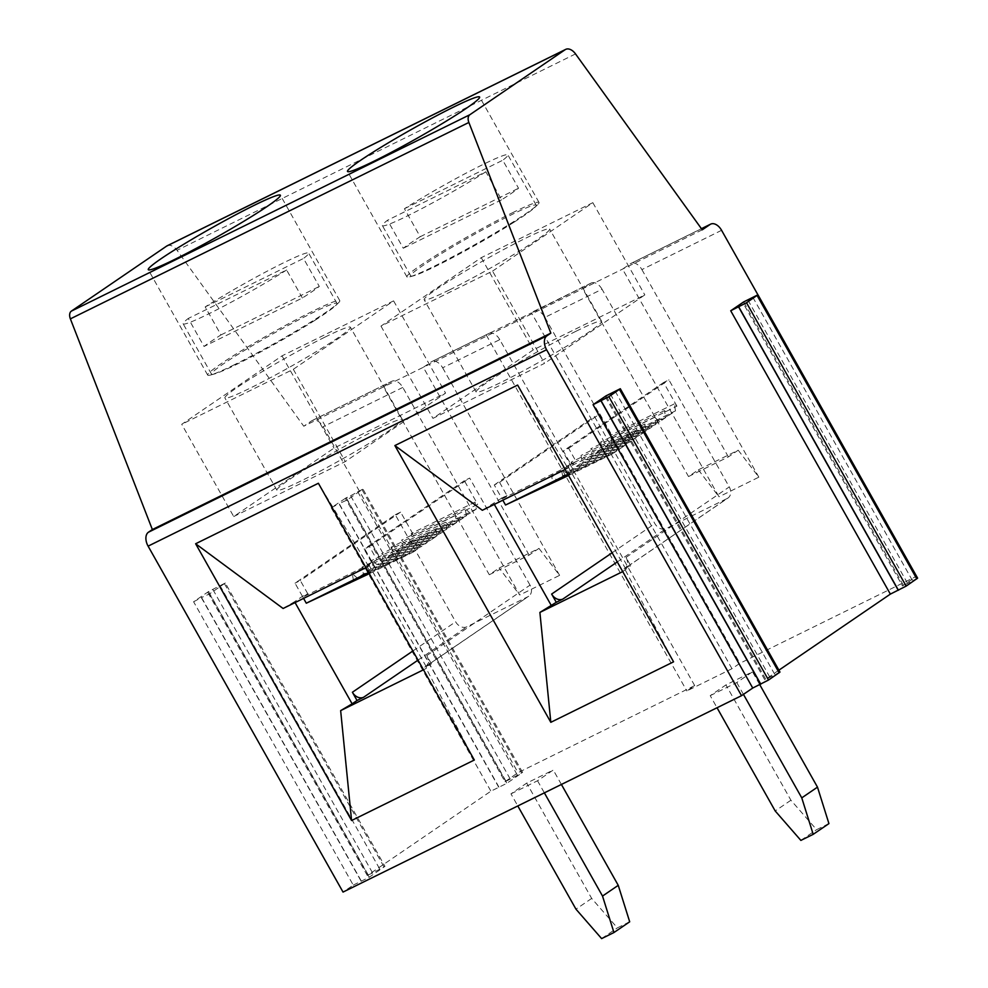 <?xml version="1.0" encoding="UTF-8"?>
<svg xmlns="http://www.w3.org/2000/svg" width="988" height="988" viewBox="0 0 988 988"><rect width="100%" height="100%" fill="white"/><g stroke="black" fill="none" stroke-linecap="round" stroke-linejoin="round"><path stroke-width="0.74" stroke-dasharray="4.94 3.71" d="M710.211 695.651L736.776 682.56L752.51 671.815L725.945 684.919L710.211 695.651L717.041 707.754M510.969 793.846L537.534 780.755L553.268 770.023L526.703 783.114L510.969 793.846L517.798 805.949M212.976 589.688L372.637 873.034L384.962 866.353L225.301 583.006L208.542 591.565L193.599 601.766L353.259 885.112L343.034 892.078M353.259 885.112L369.228 877.233L384.962 866.353M372.637 873.034L368.203 874.911L490.9 791.178L506.856 783.311L522.59 772.418L362.942 489.072L347.208 499.953L338.983 503.707L498.631 787.053M510.277 779.112L505.004 781.693L345.343 498.347L350.616 495.766L510.277 779.112L522.59 772.418M505.004 781.693L518.033 772.665L694.688 685.598L686.833 690.958L731.985 668.703L739.851 663.331L916.518 576.263L902.501 585.97L742.84 302.624M917.617 578.141L902.501 585.97M778.902 670.173L764.86 679.905L605.212 396.559M779.977 672.075L764.86 679.905M302.377 297.993L286.606 269.996L188.276 318.457L204.047 346.455A72.025 4.965 150.6 0 1 220.966 334.92L205.183 306.91A72.025 4.965 150.6 0 1 271.12 269.119A72.025 4.965 150.6 0 1 308.639 253.101A72.025 4.965 150.6 0 1 303.514 258.448L319.297 286.458A72.025 4.965 150.6 0 1 302.377 297.993L204.047 346.455M286.606 269.996A72.025 4.965 150.6 0 1 220.67 307.787A72.025 4.965 150.6 0 1 183.138 323.805A72.025 4.965 150.6 0 1 188.276 318.457M314.95 320.297A72.025 4.965 -29.4 0 0 335.488 305.712A72.025 4.965 -29.4 0 0 336.982 303.402A72.025 4.965 -29.4 0 0 271.799 334.438A72.025 4.965 -29.4 0 0 211.494 374.119A72.025 4.965 -29.4 0 0 214.235 374.032A72.025 4.965 -29.4 0 0 236.873 364.251A72.025 4.965 -29.4 0 0 314.95 320.297M736.776 682.56L743.445 694.379M759.5 684.227L752.51 671.815M828.932 823.597L816.607 829.673L790.919 800.231L725.945 684.919M790.919 800.231L775.197 810.963M800.873 840.405L816.607 829.673M561.406 784.46L553.268 770.023M629.689 921.792L617.364 927.868L591.676 898.425L526.703 783.114M537.534 780.755L544.363 792.858M570.755 464.101L576.066 461.482L568.643 448.305L563.321 450.923L570.755 464.101L565.84 467.46L569.286 473.585L612.585 453.801L616.524 451.108L615.289 444.155L620.402 448.466L626.355 444.402L625.12 437.449L630.233 441.76L636.186 437.696L634.951 430.743L640.063 435.041L646.016 430.99L644.781 424.025L649.894 428.335L655.847 424.272L654.612 417.319L659.725 421.629L665.677 417.566L664.442 410.613L669.555 414.923L675.508 410.86L674.273 403.907L676.928 406.142L613.178 437.561L599.852 413.91L499.57 482.342L494.259 484.96L501.682 498.137L482.342 510.29M499.57 482.342L506.992 495.519L501.682 498.137M624.021 568.903L630.665 565.63L626.022 557.393A9.472 7.373 55.7 0 1 624.725 568.495A9.472 7.373 55.7 0 1 624.021 568.903L727.254 498.458L666.147 528.568A9.472 7.373 -124.3 0 1 654.871 523.615L594.529 416.528L599.852 413.91M622.724 571.595L630.665 565.63M371.513 562.296L364.078 549.118L369.401 546.5L376.823 559.677L366.597 565.655L302.834 597.073L307.75 593.726L302.439 596.344L294.572 601.704L295.066 602.581M302.439 596.344L295.017 583.167L395.286 514.723L455.629 621.81A9.472 7.373 55.7 0 0 466.904 626.775L528.012 596.653A9.472 7.373 55.7 0 0 528.716 596.246L425.482 666.69A9.472 7.373 55.7 0 1 424.778 667.098L431.423 663.825L426.779 655.587A9.472 7.373 55.7 0 1 425.482 666.69M489.282 574.744L529.136 555.108L538.966 548.389L499.113 568.038L489.282 574.744L383.468 386.938L303.761 426.223L311.628 420.851A11.374 7.101 -116.2 0 1 312.171 420.542A11.374 7.101 -116.2 0 1 323.101 426.717L518.033 772.665M529.136 555.108L423.309 367.301L383.468 386.938L391.334 381.578L311.628 420.851M167.17 245.79A11.374 7.101 -116.2 0 1 177.037 250.31L303.761 426.223M345.343 498.347L331.239 507.832L338.983 503.707M307.75 593.726L300.327 580.549L295.017 583.167M411.28 533.52L413.935 535.755L477.686 504.337L475.03 502.102L411.28 533.52L412.502 540.485L406.562 544.536L401.437 540.226L402.672 547.191L396.731 551.255L391.606 546.944L392.841 553.898L386.901 557.961L381.776 553.651L383.011 560.604L377.058 564.667L371.945 560.357L373.18 567.322L367.227 571.373L362.114 567.063L363.349 574.028L357.397 578.091L352.284 573.781L353.519 580.734L349.591 583.414M395.286 514.723L400.609 512.105L413.935 535.755M426.779 655.587L530.013 585.143A9.472 7.373 55.7 0 1 528.716 596.246M530.013 585.143L469.671 478.069L464.36 480.687L477.686 504.337M400.609 512.105L300.327 580.549M302.834 597.073L303.575 598.395M464.36 480.687L364.078 549.118M366.597 565.655L370.043 571.78L413.342 551.996L417.282 549.316L416.047 542.35L421.16 546.66L427.112 542.597L425.877 535.644L430.99 539.954L436.943 535.891L435.708 528.938L440.821 533.248L446.774 529.185L445.539 522.232L450.651 526.53L456.604 522.479L455.369 515.514L460.482 519.824L466.435 515.761L465.2 508.808L470.313 513.118L476.265 509.055L475.03 502.102M370.043 571.78L368.648 572.472M413.342 551.996L369.327 573.682M430.99 539.954L367.227 571.373M425.877 535.644L362.114 567.063M436.943 535.891L373.18 567.322M427.112 542.597L363.349 574.028M435.708 528.938L371.945 560.357M440.821 533.248L377.058 564.667M446.774 529.185L383.011 560.604M445.539 522.232L381.776 553.651M450.651 526.53L386.901 557.961M456.604 522.479L392.841 553.898M455.369 515.514L391.606 546.944M460.482 519.824L396.731 551.255M466.435 515.761L402.672 547.191M465.2 508.808L401.437 540.226M470.313 513.118L406.562 544.536M476.265 509.055L412.502 540.485M417.282 549.316L353.519 580.734M416.047 542.35L352.284 573.781M625.429 570.261L673.569 661.824M421.16 546.66L357.397 578.091M369.401 546.5L469.671 478.069M674.273 403.907L610.522 435.325L613.178 437.561M676.928 406.142L663.603 382.492L668.913 379.874L729.255 486.948A9.472 7.373 -124.3 0 1 727.958 498.051L624.725 568.495M727.254 498.458A9.472 7.373 -124.3 0 0 727.958 498.051M494.259 484.96L594.529 416.528M663.603 382.492L563.321 450.923M568.643 448.305L668.913 379.874M548.834 485.219L552.761 482.539L551.526 475.574L556.639 479.884L562.592 475.833L561.357 468.868L566.47 473.178L572.423 469.115L571.188 462.162L576.3 466.472L582.253 462.409L581.018 455.456L586.143 459.766L592.084 455.703L590.849 448.737L595.974 453.047L601.914 448.997L600.679 442.031L605.805 446.341L611.745 442.278L610.522 435.325M506.992 495.519L502.077 498.878L502.818 500.187M502.077 498.878L565.84 467.46M569.286 473.585L567.89 474.277M630.233 441.76L566.47 473.178M625.12 437.449L561.357 468.868M636.186 437.696L572.423 469.115M626.355 444.402L562.592 475.833M634.951 430.743L571.188 462.162M640.063 435.041L576.3 466.472M646.016 430.99L582.253 462.409M644.781 424.025L581.018 455.456M649.894 428.335L586.143 459.766M655.847 424.272L592.084 455.703M654.612 417.319L590.849 448.737M659.725 421.629L595.974 453.047M665.677 417.566L601.914 448.997M664.442 410.613L600.679 442.031M669.555 414.923L605.805 446.341M675.508 410.86L611.745 442.278M612.585 453.801L568.569 475.487M616.524 451.108L552.761 482.539M615.289 444.155L551.526 475.574M620.402 448.466L556.639 479.884M485.849 171.788A72.025 4.965 150.6 0 1 419.912 209.592A72.025 4.965 150.6 0 1 382.381 225.61A72.025 4.965 150.6 0 1 387.518 220.25L403.289 248.26A72.025 4.965 150.6 0 1 420.209 236.725L404.425 208.715A72.025 4.965 150.6 0 1 470.362 170.912A72.025 4.965 150.6 0 1 507.881 154.894A72.025 4.965 150.6 0 1 502.756 160.254L518.539 188.263A72.025 4.965 150.6 0 1 501.62 199.798L485.849 171.788L387.518 220.25M514.192 222.102A72.025 4.965 -29.4 0 0 534.73 207.505A72.025 4.965 -29.4 0 0 536.225 205.195A72.025 4.965 -29.4 0 0 471.041 236.231A72.025 4.965 -29.4 0 0 410.736 275.911A72.025 4.965 -29.4 0 0 413.478 275.837A72.025 4.965 -29.4 0 0 436.116 266.056A72.025 4.965 -29.4 0 0 514.192 222.102M625.75 568.989L568.199 466.855L567.878 468.127L517.626 385.061M576.066 461.482L568.199 466.855M567.878 468.127L565.173 469.461M376.823 559.677L368.956 565.05L426.507 667.184L431.423 663.825M368.956 565.05L368.635 566.322L365.931 567.655M283.099 608.485L294.572 601.704M426.507 667.184L426.186 668.456L423.481 669.79M312.171 420.542L391.866 381.257A11.374 7.101 63.8 0 1 402.795 387.432L519.75 594.998L499.113 568.038M538.966 548.389L559.603 575.362L519.75 594.998M702.246 229.821L423.309 367.301L431.176 361.941A11.374 7.101 63.8 0 1 431.719 361.62L488.838 333.475A11.374 7.101 63.8 0 0 488.294 333.783L431.176 361.941M694.688 685.598L499.767 339.65L442.649 367.795A11.374 7.101 63.8 0 0 431.719 361.62M442.649 367.795L559.603 575.362M499.767 339.65A11.374 7.101 63.8 0 0 488.838 333.475M731.985 668.703L531.495 312.875L488.294 333.783M486.331 335.13L686.833 690.958M234.415 364.708A75.817 5.224 150.6 0 1 210.58 375.008A75.817 5.224 150.6 0 1 207.69 375.094A75.817 5.224 150.6 0 1 242.85 349.876A75.817 5.224 150.6 0 1 313.06 311.035A75.817 5.224 150.6 0 1 339.786 300.661A75.817 5.224 150.6 0 1 338.217 303.081A75.817 5.224 150.6 0 1 234.415 364.708M512.303 212.84A75.817 5.224 150.6 0 1 539.028 202.454A75.817 5.224 150.6 0 1 537.46 204.887A75.817 5.224 150.6 0 1 433.658 266.513A75.817 5.224 150.6 0 1 409.822 276.813A75.817 5.224 150.6 0 1 406.933 276.899A75.817 5.224 150.6 0 1 442.093 251.668A75.817 5.224 150.6 0 1 512.303 212.84M688.525 476.549L728.378 456.901L738.209 450.195L698.355 469.831L688.525 476.549L582.71 288.743L590.577 283.383L531.495 312.875M350.616 495.766L362.942 489.072M698.355 469.831L718.992 496.803L602.038 289.237L544.919 317.383A11.374 7.101 63.8 0 0 534.002 311.208A11.374 7.101 63.8 0 0 533.458 311.529M544.919 317.383L739.851 663.331M738.209 450.195L758.846 477.167L718.992 496.803M728.378 456.901L622.551 269.107L630.418 263.734A11.374 7.101 63.8 0 1 630.962 263.426L701.431 228.685M721.586 230.315L641.891 269.601A11.374 7.101 63.8 0 0 630.962 263.426M641.891 269.601L758.846 477.167M752.831 297.302L912.492 580.648M747.965 300.117L907.626 583.463M757.907 294.782L916.518 576.263M610.337 394.051L769.985 677.398M602.038 289.237A11.374 7.101 63.8 0 0 591.108 283.062A11.374 7.101 63.8 0 0 590.577 283.383M193.599 601.766L201.342 597.629L361.003 880.975M225.301 583.006L209.567 593.887L201.342 597.629M368.635 566.322L318.383 483.268M494.309 504.386L493.815 503.51M615.191 391.223L774.851 674.569M474.326 760.019L426.186 668.456M601.63 938.6L617.364 927.868M591.676 898.425L575.955 909.158M404.425 208.715L502.756 160.254M420.209 236.725L518.539 188.263M501.62 199.798L403.289 248.26M205.183 306.91L303.514 258.448M220.966 334.92L319.297 286.458M233.711 516.551L345.294 461.557L445.576 393.125L333.993 448.12L233.711 516.551L181.73 424.297L282.012 355.865L393.595 300.871L293.312 369.302L181.73 424.297M293.312 369.302L345.294 461.557M377.008 429.335A72.025 4.965 150.6 0 1 402.388 419.48A72.025 4.965 150.6 0 1 342.083 459.161A72.025 4.965 150.6 0 1 276.899 490.196A72.025 4.965 150.6 0 1 310.306 466.237A72.025 4.965 150.6 0 1 377.008 429.335M325.027 337.093A72.025 4.965 150.6 0 1 350.407 327.226A72.025 4.965 150.6 0 1 290.102 366.906A72.025 4.965 150.6 0 1 224.918 397.942A72.025 4.965 150.6 0 1 258.325 373.983A72.025 4.965 150.6 0 1 325.027 337.093M393.595 300.871L445.576 393.125M282.012 355.865L333.993 448.12M492.555 271.107L592.837 202.676L481.255 257.67L380.973 326.102L492.555 271.107L544.536 363.362L432.954 418.356L533.236 349.913L644.818 294.93L544.536 363.362M380.973 326.102L432.954 418.356M576.251 331.141A72.025 4.965 150.6 0 1 601.63 321.285A72.025 4.965 150.6 0 1 568.236 345.244A72.025 4.965 150.6 0 1 501.534 382.134A72.025 4.965 150.6 0 1 476.142 392.001A72.025 4.965 150.6 0 1 509.549 368.042A72.025 4.965 150.6 0 1 576.251 331.141M449.552 289.879A72.025 4.965 -29.4 0 0 516.255 252.99A72.025 4.965 -29.4 0 0 549.649 229.031A72.025 4.965 -29.4 0 0 484.466 260.066A72.025 4.965 -29.4 0 0 424.161 299.747A72.025 4.965 -29.4 0 0 449.552 289.879M481.255 257.67L533.236 349.913M592.837 202.676L644.818 294.93M617.278 561.925L666.147 528.568M412.885 650.981L455.629 621.81M346.183 497.631L505.844 780.977M331.239 507.832L490.9 791.178M208.542 591.565L368.203 874.911M424.778 667.098L528.012 596.653M418.035 660.12L466.904 626.775M612.128 552.774L654.871 523.615M626.022 557.393L729.255 486.948M362.102 489.789L521.75 773.147M347.208 499.953L506.856 783.311M402.795 387.432L323.101 426.717M575.522 53.92L177.037 250.31M701.455 228.722L630.418 263.734M743.89 302.279L903.341 585.254M606.249 396.2L765.7 679.188M201.824 598.012L361.485 881.358M224.461 583.723L384.122 867.069M209.567 593.887L369.228 877.233M220.028 585.588L379.688 868.934M357.668 491.666L517.329 775.012M339.464 504.09L499.125 787.436M336.982 303.402L308.639 253.101M211.494 374.119L183.138 323.805M536.225 205.195L507.881 154.894M410.736 275.911L382.381 225.61M335.488 305.712L338.217 303.081M214.235 374.032L210.58 375.008M539.028 202.454L479.625 97.022M406.933 276.899L347.517 171.467M339.786 300.661L280.382 195.229M207.69 375.094L148.274 269.662M534.73 207.505L537.46 204.887M413.478 275.837L409.822 276.813M534.002 311.208L591.108 283.062M367.363 875.627L207.702 592.281M402.388 419.48L350.407 327.226M276.899 490.196L224.918 397.942M601.63 321.285L549.649 229.031M476.142 392.001L424.161 299.747"/><path stroke-width="1.48" d="M593.072 404.697L608.855 396.682L620.316 388.729L606.052 395.842L593.072 404.697L752.733 688.043L741.519 695.688L343.034 892.078L148.101 546.142A11.374 7.101 -116.2 0 1 148.435 532.223L152.362 529.543L70.383 318.865A7.583 4.73 -116.2 0 1 71.346 311.134L166.626 246.111A11.374 7.101 -116.2 0 1 167.17 245.79L565.655 49.4A11.374 7.101 -116.2 0 1 575.522 53.92L702.246 229.821L710.113 224.461A11.374 7.101 -116.2 0 1 710.656 224.14A11.374 7.101 -116.2 0 1 721.586 230.315L757.907 294.782M730.712 310.763L890.361 594.109L906.157 586.106L917.617 578.141L757.957 294.795L743.68 301.908L730.712 310.763L746.496 302.76L757.957 294.795M890.361 594.109L778.902 670.173M752.733 688.043L768.516 680.028L779.977 672.075L620.316 388.729M622.724 571.595L539.893 612.424L556.281 602.297L551.637 594.06L612.128 552.774M556.281 602.297L562.925 599.024A9.472 7.373 55.7 0 1 551.637 594.06M717.041 707.754L775.197 810.963L800.873 840.405L813.198 834.329L801.762 797.872L817.484 787.14L828.932 823.597L813.198 834.329M743.445 694.379L801.762 797.872M817.484 787.14L759.5 684.227M618.241 885.334L629.689 921.792L613.956 932.524L602.519 896.067L618.241 885.334L561.406 784.46M517.798 805.949L575.955 909.158L601.63 938.6L613.956 932.524M544.363 792.858L602.519 896.067M351.58 820.522L195.636 543.758L318.383 483.268L474.326 760.019L351.58 820.522L340.65 710.619L352.123 703.839L295.066 602.581M352.123 703.839L357.039 700.492L352.395 692.255L412.885 650.981M539.893 612.424L550.822 722.314L673.569 661.824L517.626 385.061L394.879 445.563L482.342 510.29L565.173 469.461M550.822 722.314L394.879 445.563M741.519 695.688L546.586 349.74A11.374 7.101 -116.2 0 1 546.92 335.834L550.847 333.141L152.362 529.543M601.136 400.819L760.785 684.165M303.575 598.395L306.292 603.211L369.327 573.682M368.648 572.472L306.292 603.211M357.039 700.492L363.683 697.219A9.472 7.373 55.7 0 1 352.395 692.255M502.818 500.187L505.535 505.004L568.569 475.487M567.89 474.277L505.535 505.004M365.931 567.655L283.099 608.485L195.636 543.758M340.65 710.619L423.481 669.79M452.899 107.408A75.817 5.224 150.6 0 1 479.625 97.022A75.817 5.224 150.6 0 1 416.133 138.789A75.817 5.224 150.6 0 1 347.517 171.467A75.817 5.224 150.6 0 1 382.689 146.236A75.817 5.224 150.6 0 1 452.899 107.408M253.657 205.603A75.817 5.224 150.6 0 1 280.382 195.229A75.817 5.224 150.6 0 1 216.891 236.997A75.817 5.224 150.6 0 1 148.274 269.662A75.817 5.224 150.6 0 1 183.447 244.444A75.817 5.224 150.6 0 1 253.657 205.603M550.847 333.141L468.868 122.463A7.583 4.73 -116.2 0 1 469.831 114.744L565.111 49.721A11.374 7.101 -116.2 0 1 565.655 49.4M738.765 306.898L898.425 590.244M738.431 306.626L898.092 589.972M600.803 400.56L760.451 683.906M551.366 605.644L494.309 504.386M562.925 599.024L617.278 561.925M546.586 349.74L148.101 546.142M608.855 396.682L768.516 680.028M363.683 697.219L418.035 660.12M565.111 49.721L166.626 246.111M469.831 114.744L71.346 311.134M546.92 335.834L148.435 532.223M468.868 122.463L70.383 318.865M710.113 224.461L701.455 228.722M746.496 302.76L906.157 586.106M757.117 295.511L916.778 578.857M619.476 389.445L779.137 672.791M701.431 228.685L710.656 224.14"/></g></svg>
